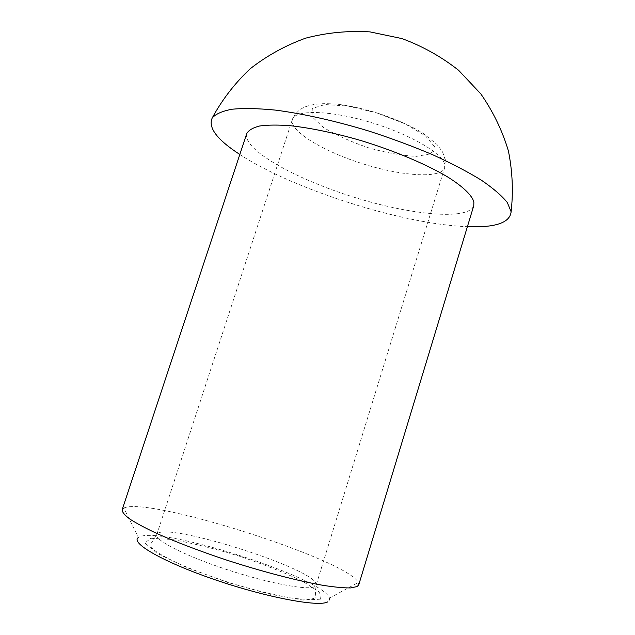 <?xml version="1.0" encoding="UTF-8"?>
<svg xmlns="http://www.w3.org/2000/svg" width="635" height="635" viewBox="0 0 635 635"><rect width="100%" height="100%" fill="white"/><g stroke="black" fill="none" stroke-linecap="round" stroke-linejoin="round"><path stroke-width="0.48" stroke-dasharray="3.17 2.38" d="M122.134 509.802L123.857 508.079L138.414 537.528C155.083 524.018 323.628 577.477 329.462 598.13L329.454 600.242L327.779 601.845M123.857 508.079C146.82 495.943 346.559 559.308 358.33 582.454L358.743 584.859M239.824 154.48C293.378 189.555 403.416 224.465 467.4 226.671M246.721 133.636C242.387 149.344 294.37 178.435 351.726 196.501C409.011 214.797 468.257 220.996 473.773 205.661M320.405 599.194L303.062 600.091L269.748 594.162L227.505 582.382L186.69 567.555L157.178 553.371L144.923 543.02L150.805 538.282L171.871 539.472C191.865 543.004 214.305 548.545 239.181 556.109C263.763 564.364 284.98 572.786 302.824 581.366L319.659 592.32L320.405 599.194M314.428 586.796C306.927 590.51 266.962 582.914 225.703 569.198C184.396 555.53 154.353 539.988 156.75 534.686C160.695 519.525 321.627 570.571 316.111 585.232L314.428 586.796M444.619 164.108C442.023 152.749 407.805 133.159 368.054 121.626C328.303 109.99 294.926 109.744 292.378 119.443C288.933 130.754 322.913 151.241 362.164 163.6C401.36 176.125 440.944 178.975 444.643 167.751L444.619 164.108M434.538 146.598L425.482 135.882L404.908 123.769L376.992 112.99L348.131 106.069L324.969 104.537L312.293 108.45L311.983 116.657L323.215 127.27C335.621 134.874 350.647 141.692 368.292 147.733C386.183 152.797 402.225 155.67 416.409 156.369L430.982 153.797L434.538 146.598M329.462 598.13L358.33 582.454M445.246 159.845L442.603 152.043L436.983 144.423L422.719 133.025C397.454 117.967 366.617 108.196 339.098 104.434C322.421 102.862 314.436 103.807 305.768 106.616C299.712 108.934 295.251 113.213 292.378 119.443L156.75 534.686L150.582 544.227C150.519 545.544 149.455 545.338 154.384 550.315C159.433 553.99 167.735 558.538 179.284 563.959C195.048 570.69 212.574 577.191 231.878 583.47C253.714 589.955 273.256 594.765 290.52 597.892C300.561 599.17 307.3 599.623 310.729 599.226C314.396 598.337 316.039 597.456 315.659 596.59L315.809 595.646C315.357 594.701 315.452 591.225 316.111 585.232L444.643 167.751L445.325 160.496"/><path stroke-width="0.95" d="M327.779 601.845C319.246 607.282 267.121 597.622 215.051 579.763C162.917 561.967 129.857 542.711 138.414 537.528M357.14 586.565L350.599 587.923C343.829 588.01 334.613 587.145 322.953 585.327C297.839 580.914 262.422 571.706 227.028 560.221C200.184 551.259 176.982 542.433 157.416 533.749C145.756 528.288 136.581 523.407 129.889 519.105C124.714 515.215 122.126 512.112 122.134 509.802L246.721 133.636C248.579 130.246 252.873 127.706 259.628 126C267.772 124.857 278.122 124.777 290.655 125.746C311.309 128.064 334.629 132.969 360.601 140.454C394.605 150.797 426.895 164.481 448.27 177.332C463.256 186.833 471.892 195.302 473.877 201.89L473.773 205.661L358.743 584.859L357.14 586.565M467.4 226.671C494.49 227.727 509.024 223.083 510.992 212.757L510.969 211.344L507.309 202.541C501.912 195.794 493.292 188.365 481.441 180.237C467.812 171.847 451.556 163.346 432.697 154.742C412.655 146.264 391.477 138.398 369.157 131.143C335.534 120.928 302.839 113.641 275.384 110.101C258.191 108.418 243.808 108.117 232.219 109.204C222.433 111.022 215.765 113.935 212.233 117.951C207.851 127.532 217.043 139.708 239.824 154.48M445.246 159.845L445.325 160.496M511 212.733C513.429 192.183 512.556 171.569 508.389 150.908C502.317 130.596 493.117 111.577 480.798 93.861L458.621 70.31C441.46 56.769 422.577 46.196 401.947 38.584L369.943 31.877C348.059 30.567 326.628 32.663 305.649 38.156C285.361 45.506 266.867 55.713 250.166 68.794C234.831 83.248 222.218 99.576 212.328 117.753"/></g></svg>
